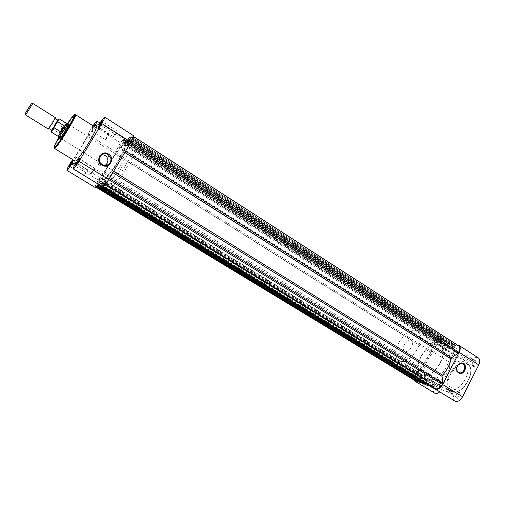 <?xml version="1.0" encoding="UTF-8"?>
<svg xmlns="http://www.w3.org/2000/svg" width="505" height="505" viewBox="0 0 505 505"><rect width="100%" height="100%" fill="white"/><g stroke="black" fill="none" stroke-linecap="round" stroke-linejoin="round"><path stroke-width="0.38" stroke-dasharray="2.52 1.89" d="M456.949 398.148C459.386 399.266 462.536 393.067 459.941 392.271L458.887 392.265C456.709 393.395 455.8 395.093 456.166 397.347L456.949 398.148M459.298 392.524L459.361 392.549C460.535 395.005 459.683 396.633 456.81 397.422L456.154 396.753C455.851 394.872 456.608 393.458 458.42 392.518L459.298 392.524M436.705 390.327C438.946 391.356 441.995 385.41 439.596 384.69L438.675 384.671C436.56 385.782 435.67 387.436 436.011 389.626L436.705 390.327M438.978 384.924L439.028 384.943C440.082 387.278 439.255 388.837 436.566 389.626L435.992 389.046C435.701 387.215 436.446 385.839 438.207 384.911L438.978 384.924M473.065 366.472C475.565 367.425 478.677 361.296 476.019 360.658L475.079 360.665C472.869 361.738 471.91 363.392 472.207 365.626L473.065 366.472M475.388 360.898L475.533 360.955C476.644 363.316 475.779 364.907 472.926 365.74L472.213 365.039C471.96 363.177 472.762 361.795 474.605 360.898L475.388 360.898M452.303 359.926C454.607 360.81 457.618 354.927 455.163 354.346L454.336 354.346C452.196 355.4 451.262 357.016 451.546 359.194L452.303 359.926M454.55 354.573L454.677 354.624C455.674 356.865 454.835 358.398 452.164 359.219L451.533 358.613C451.3 356.801 452.076 355.451 453.862 354.573L454.55 354.573M417.951 381.641L422.186 377.828L441.54 389.639L439.735 391.867M451.154 369.824L451.603 370.064C455.813 372.122 459.474 363.884 455.384 361.574L454.828 361.296C450.624 359.371 447.089 367.564 451.154 369.824M465.717 354.693L465.856 354.75C466.942 357.098 466.065 358.702 463.23 359.56L463.098 359.51C462.012 357.168 462.883 355.564 465.717 354.693M445.132 348.576L445.258 348.62C446.224 350.855 445.385 352.395 442.727 353.248L442.614 353.203C441.641 350.981 442.481 349.441 445.132 348.576M449.475 386.476L449.532 386.502C450.675 388.951 449.816 390.58 446.957 391.4L446.912 391.381C445.763 388.938 446.622 387.303 449.475 386.476M429.42 379.072L429.471 379.091C430.487 381.414 429.66 382.979 426.984 383.794L426.946 383.775C425.923 381.464 426.744 379.899 429.42 379.072M448.756 389.986L448.446 389.86C436.882 385.46 451.754 357.237 463.274 361.567L464.032 361.851C475.685 366.182 460.011 395.175 448.756 389.986M422.369 375.221L422.06 375.095C410.092 370.689 426.409 340.023 438.346 344.303L439.148 344.599C451.23 348.911 433.984 380.517 422.369 375.221M428.707 379.097L428.398 378.977C416.322 374.489 432.545 343.918 444.596 348.286L445.397 348.583C457.593 352.976 440.442 384.475 428.707 379.097L428.398 378.977C416.322 374.489 432.545 343.918 444.596 348.286L445.397 348.583C457.593 352.976 440.442 384.475 428.707 379.097M457.176 344.902C455.037 345.174 453.124 346.607 451.438 349.195L470.805 361.574C473.109 358.234 475.508 356.928 478.001 357.666M414.46 380.252C412.755 376.642 417.925 368.928 421.517 369.723L431.314 350.786C426.965 348.721 433.921 337.087 438.144 339.36C439.805 340.376 440.057 342.422 438.895 345.502L451.438 349.195L127.879 142.423C130.322 138.578 132.146 136.331 133.333 135.687L133.49 135.662M420.362 382.146L422.186 377.828L434.382 382.367L434.029 387.865M431.314 350.786L450.315 362.76C445.833 360.602 452.695 349.094 457.05 351.461C458.767 352.509 459.064 354.567 457.94 357.622L470.805 361.574M454.614 400.919C453.155 399.499 452.979 397.334 454.071 394.418L441.54 389.639M434.508 393.023C430.916 390.535 436.326 380.486 440.688 381.515L450.315 362.76M431.756 387.228L434.388 382.367L454.071 394.418M421.517 369.723L440.688 381.515M438.895 345.502L457.94 357.622M76.962 163.614L76.533 164.952C77.126 164.927 80.749 158.942 80.055 159.151L79.102 160.167M93.949 126.414L90.578 131.073L93.356 126.029M91.563 130.902C93.273 128.901 94.385 127.083 94.889 125.442L94.814 125.474C93.236 127.317 92.125 129.122 91.481 130.89L91.563 130.902M70.561 165.072L70.025 166.568C70.542 166.555 74.008 160.849 73.37 161.044L72.322 162.231M99.529 126.162L99.113 127.506C99.775 127.317 103.272 121.579 102.61 121.781L101.638 122.81M60.796 138.313C61.951 137.979 70.479 124.047 69.134 124.697L68.914 124.842C67.373 126.029 60.291 137.53 60.65 138.263L60.796 138.313M94.972 187.361C94.069 186.433 101.151 174.686 103.102 173.884L116.093 152.112C114.585 151.961 122.494 138.963 124.293 138.641L124.426 138.623C124.943 138.888 124.262 140.706 122.387 144.07L94.542 126.345M101.997 154.524C96.733 155.805 95.35 158.923 97.844 163.873L99.308 165.148C101.164 166.214 103.026 166.309 104.914 165.444M91.373 174.017C92.024 174.042 95.603 168.089 94.845 168.247L94.826 168.253C94.164 168.26 90.61 174.168 91.361 174.017L76.545 164.946M84.196 175.191C84.777 175.216 88.198 169.547 87.504 169.699L87.491 169.699C86.892 169.699 83.495 175.336 84.177 175.191L84.196 175.191M113.675 136.786C114.401 136.64 117.861 130.94 117.128 131.092L117.078 131.104C116.333 131.281 112.899 136.937 113.625 136.792L113.675 136.786M105.488 139.715C107.249 137.77 108.348 135.965 108.783 134.292L108.733 134.298C106.972 136.255 105.873 138.061 105.444 139.721L105.488 139.715M118.877 174.307C120.651 174.389 128.813 160.798 126.862 161.019L126.761 161.026C124.899 161.127 116.889 174.484 118.801 174.313L118.877 174.307M133.301 150.01C128.131 150.667 107.129 185.764 112.148 185.43L112.274 185.43C116.794 186.055 138.938 149.272 133.648 149.972L133.301 150.01M124.432 144.361C119.502 145.188 98.355 180.411 103.127 179.913L103.247 179.906C107.514 180.367 129.81 143.439 124.76 144.316L124.432 144.361L124.76 144.316C129.81 143.439 107.514 180.367 103.247 179.906L103.127 179.913C98.355 180.411 119.502 145.188 124.432 144.361M95.697 127.519L95.445 127.595C91.935 128.674 73.313 158.772 74.854 160.899M92.964 125.783C89.764 130.77 88.242 133.73 88.394 134.658L75.106 156.664L72.676 159.567M102.629 186.787C102.42 186.017 103.228 184.003 105.04 180.752L75.87 162.894M423.531 384.065L426.125 379.293L422.186 377.828L100.192 181.282L105.04 180.752L103.418 180.935L430.31 380.852L434.388 382.367L105.046 180.752L101.682 186.212M98.431 184.237L100.192 181.282L98.286 184.148M431.358 344.082L118.795 145.806L118.176 146.841L430.891 344.984L431.358 344.082C433.24 340.9 435.31 339.442 437.57 339.707L438.151 339.878L438.592 343.047L439.811 341.424L440.903 340.654L441.408 340.799L441.439 341.348L125.461 139.134L122.387 144.07L127.879 142.423L99.251 124.129M59.88 137.789C60.789 135.296 66.515 126.124 68.358 124.211M99.504 184.887L101.751 181.112L100.192 181.282L74.405 165.545M103.102 173.884L75.106 156.664M116.093 152.112L88.394 134.658M105.375 182.652L105.356 182.652C104.522 182.759 108.108 176.769 108.853 176.807L108.878 176.8C109.711 176.681 106.094 182.715 105.375 182.652M437.362 385.599L437.317 385.58C436.181 383.099 437.059 381.426 439.95 380.555L440.013 380.574C441.143 383.061 440.259 384.741 437.362 385.599M127.418 145.623L127.367 145.629C126.566 145.73 130.031 139.992 130.852 139.86L130.909 139.847C131.717 139.733 128.22 145.516 127.418 145.623M453.787 353.607L453.654 353.557C452.581 351.183 453.477 349.536 456.343 348.62L456.488 348.671C457.555 351.057 456.659 352.705 453.787 353.607M118.637 148.116L118.593 148.123C118.965 146.399 120.07 144.563 121.913 142.618L121.97 142.612C121.591 144.348 120.48 146.185 118.637 148.116M433.542 347.49L433.429 347.446C432.463 345.193 433.328 343.615 436.017 342.706L436.143 342.756C437.096 345.016 436.232 346.594 433.542 347.49M97.579 183.41L97.56 183.41C96.802 183.517 100.23 177.804 100.899 177.836L100.918 177.836C101.682 177.722 98.229 183.479 97.579 183.41M417.66 378.182L417.616 378.163C416.606 375.815 417.452 374.211 420.16 373.34L420.21 373.359C421.22 375.72 420.368 377.323 417.66 378.182M427.262 385.485L428.499 381.288L101.65 182.128L102.237 182.065L100.362 185.411M454.532 345.635L453.913 347.49L457.315 345.313L132.714 136.337L129.943 139.797L131.433 136.76L454.443 344.505L454.532 345.635L131.029 137.789M128.207 138.692L448.162 343.817L449.286 343.034L129.141 137.499L126.534 141.501L125.379 142.303L127.639 137.991L445.89 342.074L445.966 343.185L444.753 346.171L446.325 346.632L126.054 142.101M448.162 343.817L446.325 346.632M118.795 145.806C121.105 142.063 122.829 139.853 123.971 139.178L123.201 141.892L124.527 139.872L439.811 341.424M438.151 339.878L124.23 139.096M440.903 340.654L125.644 138.635L441.376 340.793M441.439 341.348L441.023 342.15L124.905 140.055M441.023 342.15L124.754 140.106M438.889 345.502L122.387 144.07L124.154 143.54L442.942 346.695L438.889 345.502L440.676 342.049M444.798 342.308L445.353 341.917L127.405 138.067L126.938 138.654L444.798 342.308L444.381 343.116L444.741 343.217L126.54 139.538L124.154 143.54M444.741 343.217L442.942 346.695M444.381 343.116L126.54 139.538M126.938 138.654L126.383 139.588M445.353 341.917L445.839 342.055M129.141 137.499L449.803 343.185L449.841 343.741L449.425 344.562L128.447 138.932L126.042 142.972L447.253 347.964L449.059 344.454L128.447 138.932M449.286 343.034L449.772 343.173M449.841 343.741L129.173 137.934L128.611 138.881M449.425 344.562L449.059 344.454M453.313 344.732L453.881 344.341L131.186 136.836L130.713 137.442L453.313 344.732L452.89 345.559L453.263 345.66L130.309 138.338L127.879 142.423L126.042 142.972M453.263 345.66L451.445 349.201L447.253 347.964M452.89 345.559L130.309 138.338M130.713 137.442L130.145 138.389M453.881 344.341L454.38 344.479M132.714 136.337L133.143 136.224C133.686 136.577 132.903 138.585 130.795 142.246L123.687 151.784C120.682 157.888 116.945 164.163 112.47 170.621L109.345 178.492M457.315 345.313L458.294 345.622M108.676 179.61L109.257 178.442M108.588 179.559C106.094 183.605 104.295 185.859 103.184 186.326L104.118 183.176L102.755 185.266L433.423 386.697L433 387.24M103.399 186.616L102.944 186.339M435.127 388.534L434.666 385.025L433.423 386.697M432.185 385.82L102.433 184.918M432.545 385.953L102.572 184.906M428.48 385.233L428.833 384.539L100.968 185.038L103.418 180.935M428.48 384.406L430.31 380.852M428.833 384.539L100.968 185.038M100.741 185.644L101.107 185.026M100.091 185.897L425.153 383.541L426.996 380.719M99.782 185.057L101.65 182.128M423.96 382.683L99.195 185.19M424.307 382.815L99.327 185.177M426.125 379.293L101.751 181.112M420.381 381.319L97.787 185.31M420.722 381.452L98.81 185.84M417.105 381.123L419.819 379.419L419.207 381.275L97.168 185.726M95.893 187.001L98.071 183.896L97.44 185.272M95.458 186.907C94.959 186.522 95.78 184.476 97.926 180.771L98.551 179.723L416.051 373.612L415.577 374.527L97.926 180.771M415.52 380.896C414.214 379.526 414.233 377.399 415.577 374.527M430.891 344.984L431.522 351.505L431.062 352.635C426.794 357.306 424.099 362.514 422.975 368.265L422.3 369.332L416.051 373.612M425.153 383.541L424.819 384.002M419.188 382.386L419.207 381.275M118.176 146.841L115.916 152.706L104.491 171.921L98.551 179.723M101.934 186.37L102.755 185.266M129.173 137.934L129.368 137.429L449.803 343.185M125.461 139.134L125.657 138.635L441.408 340.799M125.436 138.705L124.527 139.872M55.392 117.64L51.018 123.921L48.284 129.028M25.831 114.597L32.768 103.557M57.999 119.855L51.535 130.126M404.448 344.612C402.857 348.065 402.952 350.369 404.732 351.524C407.08 352.042 409.347 350.483 411.531 346.847C413.115 343.387 413.027 341.09 411.259 339.953C408.898 339.429 406.626 340.989 404.448 344.612M57.867 119.855L55.474 123.315L56.03 122.936L62.784 127.329L62.052 131.022L58.883 137.063M420.81 356.568C416.644 365.683 417.061 371.857 422.06 375.095C428.48 376.623 434.578 372.589 440.341 362.994C444.419 353.853 444.021 347.724 439.148 344.599C432.621 343.047 426.51 347.036 420.81 356.568M398.71 342.807C394.43 352.004 394.689 358.165 399.48 361.277C405.704 362.653 411.745 358.481 417.603 348.753C421.801 339.524 421.555 333.414 416.877 330.415C410.552 329.02 404.492 333.148 398.71 342.807M55.474 123.315L51.478 130.05M62.513 126.995L58.87 132.966L52.368 128.927L52.457 128.251M62.784 127.329L59.281 133.08L58.87 132.966M67.405 123.58L67.367 123.586C66.515 124.211 64.741 126.692 62.052 131.022L59.281 133.08M59.571 132.922L58.024 136.249M66.212 123.22L62.759 127.696M465.932 363.253C454.367 358.891 439.527 387.076 451.135 391.508L451.451 391.634C462.75 396.854 478.387 367.905 466.689 363.543L465.932 363.253M452.076 391.394C440.36 387.613 454.689 359.686 466.071 363.966C478.513 366.965 463.508 396.558 452.076 391.394M54.553 148.457C51.384 149.796 71.849 116.314 75.169 114.698L75.605 114.742M67.443 123.611L58.94 137.234M454.241 347.427L130.151 139.595M446.906 346.253L126.534 141.501M444.804 346.184L125.391 142.303M439.161 342.674L123.668 141.305M437.57 339.707L123.971 139.178M438.473 342.857L123.214 141.76M445.966 343.185L127.235 139.001M444.716 345.616L125.575 141.798M453.869 346.922L130.145 139.279M457.947 345.496L132.998 136.249M125.619 151.14L124.527 150.446M124.817 152.491L123.687 151.784M113.612 171.321L112.47 170.621M112.836 172.628L111.725 171.946M103.519 186.528L103.184 186.326M434.805 385.246L104.106 183.334M434.098 385.397L103.651 183.757M431.756 386.653L101.859 185.884M427.274 384.349L100.331 185.468M428.543 381.881L102.029 182.614M428.467 381.275L102.237 182.065L428.499 381.288M426.422 381.086L101.189 182.696M423.537 383.503L98.627 186.137M419.857 380.006L98.039 184.268M419.535 379.482L98.071 183.896M104.491 171.921L422.975 368.265M115.209 153.956L431.062 352.635M115.916 152.706L431.522 351.505M103.689 173.196L422.3 369.332M51.049 131.925L51.321 130.921M51.662 130.239L52.368 128.927M56.03 122.936L59.211 118.852M448.446 389.86L451.476 391.653C463.18 396.772 478.519 368.404 466.689 363.543L464.032 361.851M451.603 370.064L459.064 372.564M465.856 354.75L475.533 360.955M445.258 348.62L454.677 354.624M449.532 386.502L459.361 392.549M429.471 379.091L439.028 384.943M399.48 361.277L112.148 185.43M416.877 330.415L133.648 149.972M426.946 383.775L436.522 389.608M446.912 391.381L456.76 397.403M442.614 353.203L452.051 359.175M463.098 359.51L472.794 365.689M454.828 361.296L461.905 363.537M458.578 345.149L459.159 345.521M438.144 339.36L457.05 351.461M451.533 358.613L451.546 359.194M453.862 354.573L454.336 354.346M472.213 365.039L472.207 365.626M474.605 360.898L475.079 360.665M435.992 389.046L436.011 389.626M438.207 384.911L438.675 384.671M456.154 396.753L456.166 397.347M458.42 392.518L458.887 392.265M124.426 138.623L99.984 122.98M97.844 163.873L100.646 163.254M94.845 168.247L80.055 159.151M87.504 169.699L73.37 161.044M117.128 131.092L102.61 121.781M108.783 134.292L94.889 125.442M126.862 161.019L69.134 124.697M118.801 174.313L60.745 138.326M105.444 139.721L91.525 130.909M113.625 136.792L99.068 127.519M84.177 175.191L70.012 166.568M68.914 124.842L68.819 124.495M60.65 138.263L60.019 138.395M102.515 121.819L102.37 121.263M99.018 127.494L98.279 127.645M73.294 161.076L73.143 160.527M69.968 166.549L69.236 166.707M94.814 125.474L94.669 124.918M91.481 130.89L90.578 131.073M79.967 159.189L79.815 158.646M76.476 164.927L75.731 165.084M437.317 385.58L105.356 182.652M453.654 353.557L127.367 145.629M433.429 347.446L118.593 148.123M417.616 378.163L97.56 183.41M427.394 380.909L101.789 182.147M438.592 343.047L123.201 141.892M444.753 346.171L125.373 142.309M453.913 347.49L129.943 139.797M133.642 136.546L133.143 136.224M434.666 385.025L104.118 183.176M426.984 380.719L101.644 182.128M419.819 379.419L98.254 183.732M420.21 373.359L100.918 177.836M436.143 342.756L121.97 142.612M456.488 348.671L130.909 139.847M440.013 380.574L108.878 176.8M131.433 136.76L454.443 344.505M445.89 342.074L127.639 137.991M54.635 118.479L55.178 118.429M404.732 351.524L60.341 138.08M411.259 339.953L68.819 124.501"/><path stroke-width="0.76" d="M463.47 363.562C468.381 366.384 463.401 376.174 458.691 372.93C453.73 370.121 458.774 360.273 463.47 363.562M458.609 372.33L459.064 372.564C463.319 374.653 467.024 366.289 462.889 363.953L462.334 363.669C458.085 361.725 454.506 370.039 458.609 372.33M414.46 380.252L415.836 381.698L417.951 381.641M439.735 391.867C438.056 393.344 436.522 393.849 435.133 393.382L434.508 393.023M434.029 387.865L435.48 389.26C438.069 389.809 440.455 388.238 442.645 384.551L459.159 352.326C460.73 348.797 460.535 346.405 458.578 345.149L457.176 344.902M459.159 345.521L478.001 357.666C480.028 358.967 480.274 361.365 478.74 364.863L462.542 396.766C460.383 400.415 457.978 401.936 455.327 401.336L454.614 400.919M79.79 158.21C80.731 157.787 76.305 165.135 75.599 165.16L75.516 165.135C75.144 164.788 78.831 158.721 79.702 158.254L79.79 158.21M93.356 126.029L94.618 124.552L93.949 126.414M73.118 160.148C73.976 159.763 69.753 166.751 69.122 166.77L69.052 166.745C69.816 164.617 71.148 162.427 73.048 160.186L73.118 160.148M102.319 120.846C103.386 120.209 99.018 127.449 98.185 127.702L98.071 127.689C98.86 125.467 100.255 123.201 102.269 120.878L102.319 120.846M101.915 165.103C94.492 160.874 101.48 149.24 108.531 154.044C115.872 158.28 108.985 169.832 101.915 165.103M108.057 154.65C102.761 150.97 96.285 158.456 100.646 163.254L102.136 164.554C107.18 168.007 113.524 161.347 109.894 156.443L108.057 154.65M68.358 124.211L68.819 123.794C70.7 122.437 61.162 138.111 59.855 138.509L59.88 137.789M104.813 117.185L133.49 135.662C134.084 136.041 133.232 138.219 130.94 142.202L108.72 179.54C105.955 184.022 103.986 186.471 102.805 186.9L102.629 186.787M72.676 159.567C68.73 165.463 66.811 169.061 66.925 170.368C67.727 169.983 69.362 167.849 71.824 163.967L75.87 162.894C73.705 166.682 72.846 168.695 73.294 168.941C74.311 168.405 76.223 165.861 79.039 161.322L101.802 123.548C104.169 119.534 105.128 117.381 104.686 117.097L104.554 117.141C103.493 117.892 101.726 120.222 99.251 124.129L94.542 126.345C96.48 122.961 97.257 121.175 96.865 120.985L92.964 125.783M104.914 165.444C108.038 163.368 108.714 160.609 106.946 157.175L105.135 155.42L101.997 154.524M74.854 160.899L75.251 161.063C78.483 160.956 99.655 126.193 95.697 127.519L75.605 114.742M98.286 184.148C96.72 186.288 95.672 187.393 95.129 187.456L94.972 187.361M101.638 122.81L99.529 126.162M72.322 162.231L70.561 165.072M79.102 160.167L76.962 163.614M74.405 165.545L71.824 163.967M133.642 136.546L458.294 345.622C460.099 346.784 460.276 348.987 458.83 352.225L130.877 142.303M458.83 352.225L458.338 353.178L130.221 143.407M458.338 353.178L451.59 357.755L125.619 151.14M103.399 186.616L435.733 388.768C438.119 389.267 440.309 387.821 442.323 384.431L442.816 383.465L442.052 376.332L442.531 375.139C447.039 370.266 449.822 364.844 450.889 358.859L451.59 357.755M442.816 383.465L109.345 178.492M431.756 387.228L101.827 186.427M100.362 185.411L99.889 186.572L100.741 185.644M100.539 185.985L428.48 385.233M427.381 385.555L100.085 186.56M99.504 184.887L98.412 186.686L99.782 185.057M423.588 384.103L98.595 186.673M98.81 185.84L97.787 185.31L98.431 184.237M97.44 185.272L96.733 186.812L97.919 185.297M97.364 186.238L420.362 382.146M419.301 382.455L96.916 186.799M415.52 380.896L95.893 187.001M416.644 381.433L417.105 381.123M433 387.24L432.299 387.449M428.404 385.365L427.849 385.738M424.819 384.002L424.055 384.28M420.299 382.266L419.756 382.632M48.284 129.028L52.722 122.765L55.392 117.64L32.882 103.493M32.768 103.557L25.831 114.597M27.712 109.2L25.439 113.259L31.291 103.841L27.712 109.2M51.535 130.126C51.055 131.186 51.239 131.18 52.091 130.107L55.733 124.647L58.264 120.095L57.999 119.855M58.883 137.063L64.293 129.772L61.155 132.039L54.13 127.828L51.049 131.925L54.149 127.26L54.13 127.828M57.362 122.014L54.149 127.26M57.848 121.749L64.716 126.199L64.293 129.772C66.546 126.016 67.582 123.952 67.405 123.58L66.212 123.22M64.716 126.199L61.155 132.039M64.419 125.871L60.72 131.938M58.024 136.249L61.49 131.862M64.728 126.547L66.199 123.22M442.645 384.551L462.542 396.766M478.74 364.863L459.159 352.326M54.635 148.432L54.527 148.35C54.092 148.401 60.436 140.674 65.682 131.994L75.384 114.597C78.805 112.88 57.305 147.952 54.635 148.432M58.94 137.234C55.02 144.127 53.505 147.548 54.382 147.498C57.134 146.886 78.66 111.51 74.241 114.888C73.099 115.721 70.833 118.631 67.443 123.611M130.94 142.202L101.802 123.548M79.039 161.322L108.72 179.54M450.889 358.859L124.817 152.491M442.531 375.139L113.612 171.321M442.052 376.332L112.836 172.628M442.323 384.431L108.676 179.61M435.733 388.768L103.519 186.528M99.498 185.537L100.091 185.897M416.082 381.218L95.792 187.09L416.013 381.187M57.28 122.128C59.104 118.839 59.3 118.082 57.867 119.855M51.478 130.05C50.266 132.645 51.182 131.672 54.218 127.14M51.321 130.921L51.662 130.239M461.905 363.537L462.334 363.669M435.392 389.229L455.239 401.298M415.76 381.666L435.058 393.351M99.984 122.98L96.979 121.055M75.15 161.082L54.553 148.457M106.946 157.175L109.894 156.443M95.129 187.456L66.925 170.368M102.805 186.9L73.294 168.941M68.819 124.495L68.655 123.914M60.019 138.395L59.704 138.458M102.37 121.263L102.269 120.878M73.143 160.527L73.048 160.186M94.669 124.918L94.574 124.577M79.815 158.646L79.702 158.254M48.707 128.718L50.437 129.021L51.725 130.265L52.091 130.107M55.178 118.429L56.282 119.546M48.341 129.065L25.692 115.007M25.439 113.259L25.888 114.78M58.264 120.095L56.333 119.571M60.341 138.08L58.965 137.227M58.107 136.299L51.049 131.925M58.157 136.281L59.016 137.209M66.161 123.22L59.211 118.852M68.819 124.501L67.455 123.637M31.291 103.841L32.869 103.538"/></g></svg>
